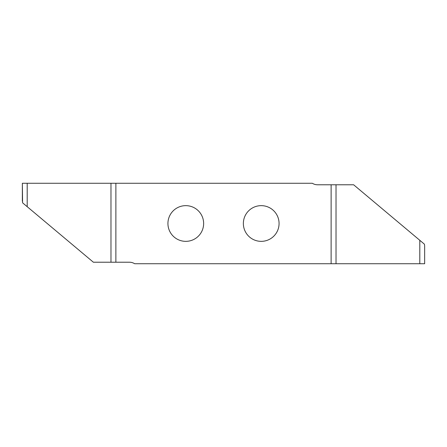 <?xml version="1.0" encoding="UTF-8"?>
<svg xmlns="http://www.w3.org/2000/svg" width="447" height="447" viewBox="0 0 447 447"><rect width="100%" height="100%" fill="white"/><g stroke="black" fill="none" stroke-linecap="round" stroke-linejoin="round"><path stroke-width="0.67" d="M167.932 223.5A17.852 17.852 0 0 0 185.784 241.352A17.852 17.852 0 0 0 203.636 223.5A17.852 17.852 0 0 0 185.784 205.648A17.852 17.852 0 0 0 167.932 223.5M243.364 223.5A17.852 17.852 0 0 0 261.216 241.352A17.852 17.852 0 0 0 279.068 223.5A17.852 17.852 0 0 0 261.216 205.648A17.852 17.852 0 0 0 243.364 223.5M331.121 184.779L331.115 263.73L336.027 263.73L134.681 263.73A10.057 10.057 0 0 0 129.379 262.221L115.879 262.221L115.885 183.27L110.973 183.27L312.319 183.27A10.057 10.057 0 0 0 317.621 184.779L353.627 184.779L419.806 240.307L419.806 263.73L336.027 263.73L336.027 184.779M22.35 201.184L22.35 183.27L22.579 202.815L27.194 206.693L27.194 183.27L110.973 183.27L110.973 262.221L93.373 262.221L27.194 206.693M424.65 263.73L424.65 245.816L424.65 263.73L419.806 263.73M424.65 245.816L424.421 244.185L419.806 240.307M22.35 183.27L27.194 183.27M115.879 262.221L110.973 262.221M27.206 183.27L27.206 206.698M419.794 263.73L419.794 240.302"/></g></svg>
